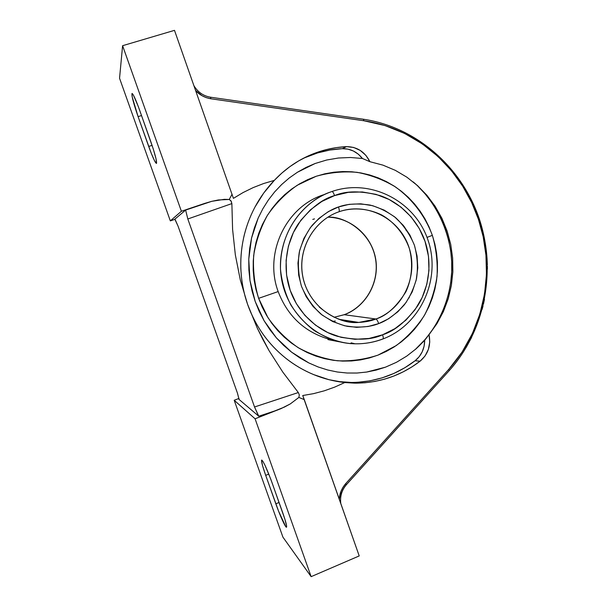 <?xml version="1.0" encoding="UTF-8"?>
<svg xmlns="http://www.w3.org/2000/svg" width="607" height="607" viewBox="0 0 607 607"><rect width="100%" height="100%" fill="white"/><g stroke="black" fill="none" stroke-linecap="round" stroke-linejoin="round"><path stroke-width="0.91" d="M337.06 381.446L351.628 382.478C375.278 382.175 396.432 374.936 415.097 360.755L419.164 356.749L422.222 351.802L424.096 346.21L424.688 340.299L416.144 348.775L406.743 356.112L396.47 362.288L385.468 367.174L366.704 372.045L357.022 373.032L347.166 373.024L337.378 372.008L327.697 369.989L318.144 366.962L308.849 362.948L291.588 352.174L276.42 337.917L264.136 320.807L255.19 301.444L249.993 280.601L248.764 259.25L251.548 238.05L258.165 218.11L262.869 208.732L268.377 199.991L274.637 191.926L281.648 184.536L289.304 177.934L297.445 172.244L315.101 163.511L326.672 160.013L338.456 158.01L350.444 157.494L362.44 158.488L369.921 161.705L382.934 165.134L395.324 170.347L406.857 177.176L417.517 185.605L426.964 195.348L435.143 206.304L441.911 218.292L447.109 231.009L450.728 244.401L452.647 258.043L452.868 271.86L451.365 285.571L448.194 298.872L443.338 311.702L436.949 323.645L424.688 340.299L416.144 348.775L406.743 356.112L396.47 362.288L385.468 367.174L376.188 370.088L366.704 372.045L357.022 373.032L347.166 373.024L337.378 372.008L327.697 369.989L318.144 366.962L308.849 362.948L300.002 358.016L291.588 352.174L283.659 345.421L276.42 337.917L269.91 329.707L264.136 320.807L259.197 311.323L255.19 301.444L252.117 291.193L249.993 280.601L248.878 269.925L248.764 259.25L249.659 248.574L251.548 238.05L254.394 227.898L258.165 218.11L262.869 208.732L268.377 199.991L274.637 191.926L281.648 184.536L289.304 177.934L297.445 172.244L306.042 167.433L315.101 163.511L326.672 160.013L338.456 158.01L350.444 157.494L362.44 158.488L358.327 154.186L353.395 151.006L347.932 149.132L342.257 148.677C329.229 149.33 316.672 152.372 304.577 157.805L317.636 152.911L329.844 150.035L342.257 148.677L346.483 146.644L336.513 147.607L326.649 149.527L316.968 152.418L307.567 156.242L298.515 160.992L289.903 166.621L281.8 173.109L274.288 180.4C266.541 188.511 260.092 197.412 254.955 207.086C249.72 216.972 245.911 227.382 243.528 238.316C238.817 260.638 240.175 282.65 247.595 304.357L240.273 279.797L235.334 254.811L232.595 229.4L231.874 203.595L230.888 200.765L229.583 199.673M418.071 186.357L425.241 194.02L431.66 202.343L437.26 211.251L442.01 220.652L445.849 230.47L448.763 240.607L450.72 250.979L451.699 261.488L451.699 272.042L450.72 282.551L448.763 292.915L445.849 303.045L441.995 312.84L437.237 322.218L431.623 331.096L425.188 339.389L415.127 349.655C432.563 334.245 449.355 307.461 451.631 273.438C453.953 239.484 438.11 202.814 413.2 181.91M290.207 290.374L289.782 289.129C281.883 265.221 287.536 239.499 298.538 223.535C310.526 208.11 322.537 198.793 334.571 195.583C333.577 192.905 332.712 191.539 331.983 191.493L330.223 192.123C310.966 198.368 279.774 223.854 280.487 269.197C281.724 281.656 285.138 293.515 290.723 304.775C297.415 315.192 305.298 323.827 314.38 330.671C328.653 339.23 342.204 343.6 355.049 343.797C319.866 343.304 287.369 314.927 281.473 278.476C275.32 242.072 296.975 204.286 330.223 192.123L331.983 191.493C332.712 191.539 333.577 192.905 334.571 195.583L348.274 192.358L362.288 191.956L376.082 194.377L389.125 199.491L400.946 207.086L411.098 216.858L419.232 228.437L425.044 241.389L428.489 256.336L428.952 270.403L426.82 284.296L422.153 297.529L415.112 309.608L405.954 320.094L394.982 328.599L382.592 334.791C371.279 340.072 356.195 340.573 337.325 336.286C318.903 330.929 298.598 314.358 290.207 290.374L286.572 274.963L286.109 260.433L288.416 246.101L293.393 232.542L300.844 220.28L310.458 209.787L321.854 201.456L334.571 195.583C346.172 190.666 361.248 190.651 379.8 195.53C397.858 201.425 417.146 218.103 425.044 241.389L425.446 242.595C432.897 265.79 427.692 290.586 417.297 306.383C405.946 321.71 394.375 331.179 382.592 334.791L369.071 338.44L355.065 339.305L341.111 337.333L327.757 332.56L315.526 325.155L304.911 315.397L296.36 303.644L290.207 290.374M331.983 191.493C370.702 177.988 415.127 201.243 427.973 240.046C441.388 278.636 420.954 324.593 383.017 338.934C374.026 342.356 364.701 343.972 355.049 343.797C364.648 343.964 373.912 342.34 382.85 338.941L383.032 338.926C383.495 338.516 383.351 337.135 382.592 334.791C383.351 337.135 383.495 338.516 383.032 338.926L383.146 338.827M338.994 211.76L340.573 211.236C368.532 202.29 400.172 219.506 409.118 247.739C418.451 275.844 403.291 308.849 375.968 319.001L344.131 314.714L334.055 317.286L344.237 314.707L375.968 319.001L358.76 322.431C332.446 323.425 307.4 302.885 302.627 275.775C297.635 248.718 313.925 220.341 338.972 211.767C339.525 211.282 339.359 209.681 338.494 206.964C329.965 209.719 321.209 215.819 312.226 225.28C306.641 232.58 302.339 241.465 299.334 251.935C297.567 263.18 298.272 274.63 301.467 286.284C306.209 297.362 312.734 306.656 321.02 314.168C329.768 320.276 338.531 324.343 347.31 326.354C360.004 327.856 370.475 326.93 378.722 323.584C377.721 320.898 376.803 319.365 375.968 319.001C371.203 320.921 365.467 322.067 358.76 322.431C346.119 323.584 332.924 318.432 319.168 306.967M334.04 317.279L344.055 314.767M341.073 319.639L340.421 319.828L341.073 319.639M432.359 235.357L427.017 237.398L432.359 235.357C425.029 215.766 412.176 198.884 395.271 186.819C383.381 179.725 370.634 174.892 357.037 172.327C343.221 171.174 329.601 172.487 316.156 176.28L297.286 185.226C285.677 193.322 275.783 203.262 267.581 215.053C260.593 227.671 255.957 241.176 253.673 255.555C252.831 270.115 254.485 284.38 258.628 298.341L268.013 317.749C276.329 329.548 286.337 339.488 298.037 347.568C310.45 354.374 323.569 358.775 337.386 360.778C351.301 361.332 364.83 359.443 377.986 355.125L396.212 345.588C407.267 337.257 416.607 327.279 424.24 315.655C430.704 303.333 434.969 290.26 437.032 276.443C437.768 262.482 436.213 248.787 432.359 235.357L429.035 226.889L424.93 218.778L420.082 211.107L414.528 203.937L408.329 197.336L401.531 191.38L394.193 186.114L386.386 181.592L378.176 177.859L369.64 174.96L360.854 172.927L351.901 171.781L342.872 171.538L333.842 172.213L324.912 173.792L316.156 176.28L307.666 179.642L299.532 183.868L291.83 188.906L284.645 194.718L278.044 201.243L272.103 208.429L266.883 216.198L262.436 224.476L258.817 233.187L256.055 242.231L254.189 251.526L253.24 260.964L253.21 270.472L254.105 279.926L255.919 289.251L258.628 298.341L278.165 291.572L258.628 298.341L262.209 307.104L266.61 315.45L271.799 323.303L277.718 330.572L284.296 337.196L291.466 343.107L299.16 348.251L307.301 352.584L315.799 356.059L324.563 358.646L333.516 360.33L342.568 361.104L351.628 360.953L360.604 359.898L369.42 357.948L377.986 355.125L386.219 351.461L394.057 346.999L401.417 341.787L408.238 335.876L414.46 329.32L420.029 322.18L424.885 314.532L429.005 306.452L432.343 297.999L434.87 289.258L436.562 280.313L437.419 271.246L437.419 262.133L436.57 253.058L434.878 244.105L432.359 235.357M328.159 338.956C304.13 331.574 287.468 315.784 278.165 291.572C287.468 315.784 304.13 331.574 328.159 338.956M404.558 226.957L406.341 230.675M409.019 297.991L409.414 296.869M328.41 338.774L328.25 339.654L328.41 338.774L329.115 338.972L328.41 338.774M328.273 338.812L328.25 339.654L339.541 341.832L327.97 339.571M247.686 304.623L247.595 304.357C243.915 293.841 241.715 282.938 240.994 271.64C240.304 260.615 241.146 249.5 243.528 238.316C245.789 227.708 249.598 217.298 254.955 207.086L263.681 193.102L274.288 180.4L263.613 183.542L274.288 180.4C284.251 169.861 295.624 161.674 308.417 155.855C320.633 150.361 333.326 147.289 346.483 146.644L342.257 148.677C350.368 148.533 357.098 151.811 362.44 158.488L369.921 161.705L365.869 155.339L360.262 150.437L353.6 147.44L346.483 146.644C357.022 146.719 364.837 151.742 369.921 161.705L382.934 165.134L395.324 170.347L406.857 177.176L417.517 185.605L426.964 195.348L435.143 206.304L441.911 218.292L447.109 231.009L450.728 244.401L452.647 258.043L452.868 271.86L451.365 285.571L448.194 298.872L443.338 311.702L436.949 323.645L429.05 334.632C431.091 345.459 428.11 354.306 420.09 361.18C401.257 375.528 379.891 382.85 356.005 383.161L344.738 382.554L328.911 379.678L313.622 374.595C303.227 370.24 293.879 364.731 285.571 358.062C276.838 351.043 269.311 343.076 262.998 334.169C256.518 325.011 251.412 315.162 247.686 304.623C255.532 326.255 268.195 344.101 285.677 358.145C294.266 364.959 303.599 370.452 313.69 374.618C323.539 378.685 333.888 381.325 344.738 382.554L334.7 387.107L324.297 390.809L313.607 393.632L302.726 395.529L304.282 399.626L298.879 397.433L299.312 394.907L298.325 392.539L282.839 372.152L269.106 350.732L262.952 339.601L257.3 328.175L247.686 304.623M174.991 219.218L178.01 226.024L237.42 393.055L239.067 399.368L237.42 393.055L178.01 226.024L174.831 219.173L185.628 210.083L187.821 218.983L185.628 210.083L204.787 203.375L211.714 201.334L224.332 199.331L229.241 199.475L231.161 201.122L231.874 203.595L187.821 218.983L254.538 406.978L258.438 415.818L258.764 416.205L277.794 409.945L258.764 416.205L254.538 406.978L298.325 392.539L299.312 394.907L298.879 397.433L290.267 403.936L281.117 408.579L255.084 418.792L311.141 576.65L359.215 555.929L302.726 395.529L313.607 393.632L324.297 390.809L334.7 387.107L344.738 382.554L354.86 383.154L364.944 382.774L374.898 381.431L384.648 379.14L394.11 375.93L403.223 371.841L411.903 366.909L420.09 361.18L415.097 360.755L420.09 361.18L425.059 355.968L428.375 349.397L429.748 342.067L429.05 334.632L424.688 340.299C424.574 348.797 421.379 355.619 415.097 360.755L404.793 367.759L393.753 373.495L382.107 377.873L369.982 380.832L357.546 382.304M253.18 187.601L263.613 183.542L253.18 187.601L243.081 192.556L253.18 187.601M233.422 198.36L243.081 192.556L233.422 198.36L174.49 30.35L122.599 45.7L181.387 211.251L170.332 220.887L175.059 219.286L170.332 220.887L181.387 211.251L204.787 203.375L181.387 211.251L122.599 45.7L119.549 78.257L170.332 220.887L119.549 78.257L122.599 45.7L174.49 30.35L233.422 198.36M229.241 199.475L232.071 194.187L229.241 199.475L218.368 199.961L211.714 201.334L185.628 210.083L174.877 219.157M258.764 416.205L238.915 399.33L258.764 416.205M234.196 400.271L239.037 398.412L234.196 400.271L282.93 537.149L311.141 576.65L255.084 418.792L234.196 400.271L282.93 537.149L311.141 576.65L359.215 555.929L304.282 399.626L298.879 397.433L290.267 403.936L284.334 407.107L255.084 418.792L234.196 400.271M345.732 483.582L448.717 369.397L449.317 370.52L448.717 369.397C488.703 324.768 493.878 263.575 478.43 219.309C464.059 174.786 423.011 129.496 363.813 120.74L363.464 119.245L363.813 120.74L210.773 98.759L210.621 97.226L210.773 98.759C204.324 97.545 199.263 94.76 195.591 90.405L201.979 95.678L206.16 97.613L210.773 98.759L363.813 120.74L385.02 125.566L404.664 133.472L422.434 143.973L438.117 156.583L451.585 170.848L462.777 186.326L471.707 202.601L478.43 219.309L483.18 236.722L485.941 255.175L486.465 274.417L484.523 294.129L479.902 313.94L472.451 333.425L462.071 352.09L448.717 369.397L345.732 483.582L342.94 487.345L340.952 491.397L339.305 499.288C339.457 493.794 341.597 488.559 345.732 483.582L346.369 484.606C343.456 488.081 341.658 491.655 340.982 495.327M344.237 314.707C356.65 310.655 376.803 294.281 376.325 265.084C375.111 235.129 346.165 215.713 327.78 217.2C351.028 217.45 371.871 235.895 375.672 259.098C379.648 282.278 366.013 306.634 344.237 314.707M314.502 218.892L312.757 219.4M332.393 321.407L335.299 320.989M375.968 319.001C376.803 319.365 377.721 320.898 378.722 323.584C387.107 320.617 395.605 314.396 404.232 304.926C409.573 297.673 413.663 288.932 416.493 278.712C418.155 267.755 417.464 256.602 414.422 245.243C409.9 234.408 403.647 225.235 395.665 217.708C387.19 211.509 378.631 207.291 369.989 205.052C357.394 203.208 346.901 203.846 338.494 206.964C339.359 209.681 339.525 211.282 338.987 211.76L340.573 211.236C350.861 208.087 365.566 207.291 381.628 214.939C393.571 221.585 404.027 233.46 409.368 248.529C413.45 263.984 411.614 279.599 405.863 291.83C396.53 306.717 386.568 315.777 375.968 319.001M349.313 343.494L350.899 343.653M378.722 323.584L388.556 318.774L397.851 311.77L405.931 302.688L412.199 291.906L416.205 280.039L417.791 267.854L417.077 256.063L414.422 245.243L409.922 235.084L403.298 225.394L394.618 216.851L384.223 210.128L372.69 205.705L360.763 203.815L349.169 204.347L338.494 206.964L328.448 211.562L318.865 218.444L310.45 227.526L303.879 238.452L299.646 250.562L297.954 263.074L298.682 275.191L301.467 286.284L306.178 296.664L313.091 306.482L322.105 315.018L332.811 321.604L344.564 325.769L356.597 327.348L368.176 326.483L378.722 323.584M330.223 339.305L331.68 339.738L330.223 339.305M333.448 340.254L335.451 340.808L333.448 340.254M321.915 195.363C285.244 208.026 264.045 253.847 278.165 291.572C263.772 253.21 286.018 206.646 323.607 194.756M335.451 340.808L337.606 341.346M272.118 482.884L284.941 519.357L286.625 526.102L286.625 527.02L285.768 526.648L278.56 511.14L265.691 475.342L262.573 465.728L261.518 460.447L261.716 460.023L262.922 461.358L265.062 465.44L270.737 479.09L282.627 512.452C285.76 521.428 287.05 526.352 286.496 527.217C285.601 527.946 279.895 515.373 275.821 503.818L265.691 475.342L268.795 474.09L265.691 475.342C262.474 466.138 261.139 461.032 261.685 460.03C263.514 461.403 266.989 469.021 272.118 482.884M139.587 110.049L153.237 148.882L155.999 158.693L156.56 163.306L154.808 161.325L151.371 153.586L138.085 116.627L132.136 96.672L132.098 93.448L133.381 95.071L138.184 106.217L150.612 141.074C155.119 154.186 157.061 161.637 156.439 163.427C155.157 162.782 152.569 157.122 148.692 146.454L138.085 116.627L141.537 115.55L138.085 116.627C133.487 103.289 131.469 95.565 132.03 93.455C133.237 93.979 135.748 99.51 139.587 110.049M279.083 502.475L275.821 503.818L279.083 502.475M152.091 145.369L148.692 146.454L152.091 145.369M471.578 337.477L466.168 347.447M484.485 299.266L483.438 304.16M483.073 305.731L482.148 309.373M479.189 218.907C483.506 231.76 486.131 245.046 487.064 258.779L487.345 264.766M487.375 266.238L487.406 269.106M231.874 203.595L232.595 229.4L235.334 254.811L240.273 279.797L247.595 304.357L257.3 328.175L269.106 350.732L282.839 372.152L298.325 392.539L254.538 406.978L187.821 218.983L231.874 203.595M338.934 319.305L358.76 322.431C332.644 323.493 307.476 303.06 302.673 275.813C297.658 248.604 314.1 220.25 338.979 211.76M356.005 383.161L351.628 382.478M304.577 157.805L308.417 155.855M344.139 314.714C365.824 306.687 379.519 282.369 375.566 259.128C371.765 235.865 350.914 217.458 327.772 217.2M355.049 343.797L351.112 342.841M193.952 85.739C197.874 92.188 203.428 96.02 210.621 97.226L363.464 119.245C416.478 127.098 461.874 167.251 479.302 218.899C496.579 270.623 485.114 330.534 449.317 370.52L346.491 484.598C341.787 490.069 339.89 496.382 340.8 503.529"/></g></svg>
